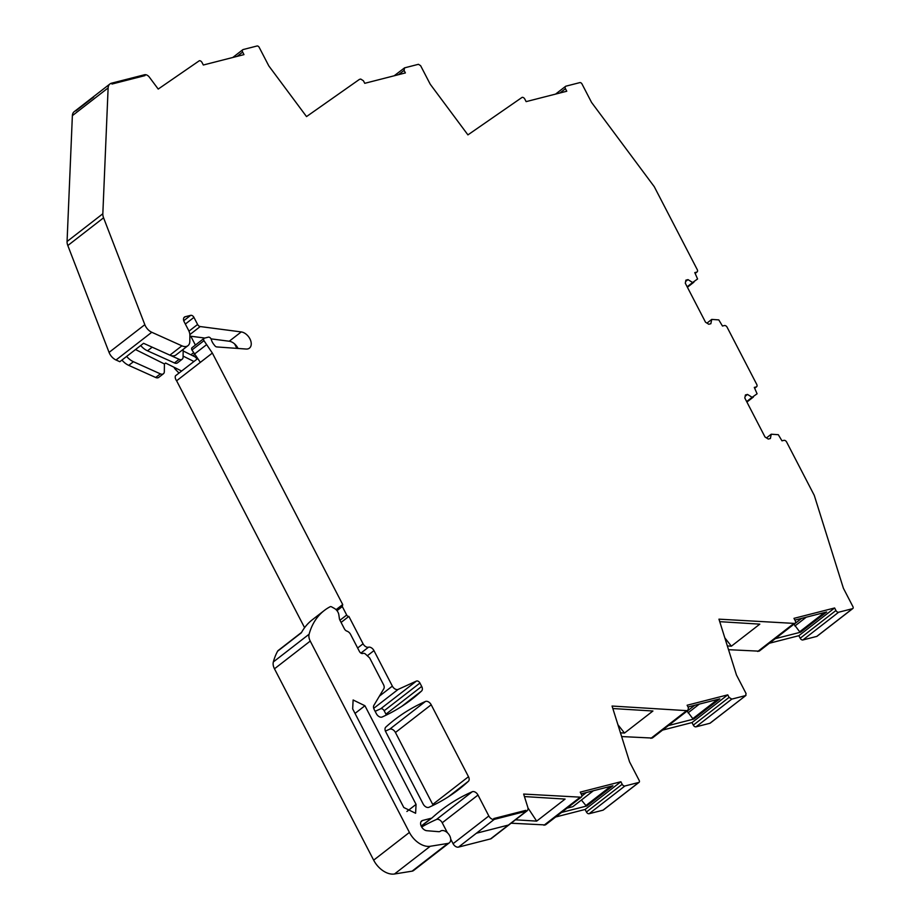<?xml version="1.0" encoding="UTF-8"?>
<svg xmlns="http://www.w3.org/2000/svg" width="920" height="920" viewBox="0 0 920 920"><rect width="100%" height="100%" fill="white"/><g stroke="black" fill="none" stroke-linecap="round" stroke-linejoin="round"><path stroke-width="1.38" d="M183.839 317.803L185.196 316.744A4.876 3.174 -127.8 0 0 184.402 317.124A4.876 3.174 -127.8 0 0 184.172 321.804L188.531 330.222A9.763 6.348 -127.8 0 1 189.888 335.386L189.808 341.458A9.763 6.348 -127.8 0 1 187.99 345.655A9.763 6.348 -127.8 0 1 181.907 345.828L151.777 332.269A9.763 6.348 -127.8 0 1 144.82 324.679L103.569 217.81A9.763 6.348 -127.8 0 1 102.833 213.762L108.123 87.929A9.763 6.348 -127.8 0 1 109.94 83.962A9.763 6.348 -127.8 0 1 111.527 83.191L144.566 74.75A4.876 3.174 -127.8 0 1 149.362 77.165L158.217 89.067L199.306 60.754A2.438 1.587 -127.8 0 1 202.009 62.468L203.331 65.01L243.972 54.625L242.65 52.072A2.438 1.587 -127.8 0 1 242.765 49.737A2.438 1.587 -127.8 0 1 243.167 49.542L257.036 46A1.955 1.265 -127.8 0 1 259.198 47.368L268.812 65.906L306.521 116.587L359.444 79.384L360.721 79.062L363.423 80.764L364.745 83.317L405.386 72.921L404.064 70.38L404.581 67.85L418.439 64.308L420.612 65.676L430.226 84.215L467.923 134.883L522.1 97.37A2.438 1.587 -127.8 0 1 524.814 99.084L526.136 101.626L566.766 91.241L565.455 88.699A2.438 1.587 -127.8 0 1 565.57 86.353A2.438 1.587 -127.8 0 1 565.961 86.158L579.83 82.616A1.955 1.265 -127.8 0 1 582.003 83.984L591.548 102.407L654.258 186.679L697.233 269.583A2.438 1.587 -127.8 0 1 697.107 271.917A2.438 1.587 -127.8 0 1 696.716 272.113L695.152 273.32M817.305 635.984A1.955 1.265 -127.8 0 1 817.075 636.249A1.955 1.265 -127.8 0 1 816.764 636.41L802.895 639.952A2.438 1.587 -127.8 0 1 800.181 638.238L798.859 635.697L769.419 643.23M759.713 650.635A2.438 1.587 -127.8 0 1 759.425 650.969A2.438 1.587 -127.8 0 1 759.034 651.164L728.525 649.681M710.435 722.867A1.955 1.265 -127.8 0 1 710.217 723.131A1.955 1.265 -127.8 0 1 709.895 723.281L696.026 726.834A2.438 1.587 -127.8 0 1 695.865 726.857A2.438 1.587 -127.8 0 1 693.312 725.121L692.001 722.579L662.549 730.1M652.844 737.518A2.438 1.587 -127.8 0 1 652.567 737.851A2.438 1.587 -127.8 0 1 652.326 737.989A2.438 1.587 -127.8 0 1 652.165 738.047L621.632 736.563M603.554 809.749A1.955 1.265 -127.8 0 1 603.324 810.014A1.955 1.265 -127.8 0 1 603.014 810.175L589.145 813.717A2.438 1.587 -127.8 0 1 586.431 812.003L585.108 809.462L555.668 816.994M545.962 824.4A2.438 1.587 -127.8 0 1 545.675 824.734A2.438 1.587 -127.8 0 1 545.284 824.929L581.037 797.203L523.653 794.063L527.769 807.185A4.876 3.174 -127.8 0 1 527.102 810.807A4.876 3.174 -127.8 0 1 526.309 811.198L525.872 810.347L493.822 818.535L494.258 819.386A4.876 3.174 -127.8 0 1 488.83 815.971L477.997 795.053L442.232 822.779L447.384 832.726M511.094 823.216L545.284 824.929M527.102 810.807L491.337 838.534A4.876 3.174 -127.8 0 1 490.544 838.913L526.309 811.198L494.258 819.386L458.493 847.113A4.876 3.174 -127.8 0 1 453.077 843.697L450.719 839.144M421.659 826.988A341.665 222.111 -127.8 0 1 436.459 819.478A4.876 3.174 -127.8 0 1 442.232 822.779M413.655 870.469A7.325 4.761 -127.8 0 1 413.597 870.515A7.325 4.761 -127.8 0 1 412.091 871.159L394.484 874A19.527 12.696 -127.8 0 1 373.658 860.154L274.47 668.806A9.763 6.348 -127.8 0 1 273.343 661.94A92.736 60.283 -127.8 0 1 277.598 651.21A4.876 3.174 -127.8 0 1 278.173 650.52L301.565 632.385M360.904 653.096L368.506 647.197A4.876 3.174 -127.8 0 1 373.957 650.612L392.357 686.113A4.876 3.174 -127.8 0 0 398.164 689.39L416.449 681.064A2.932 1.909 -127.8 0 1 419.934 683.043L421.693 686.435L385.928 714.161A4.876 3.174 -127.8 0 1 386.32 715.058M385.928 714.161L384.169 710.757A2.932 1.909 -127.8 0 0 380.684 708.791L375.13 711.321M187.99 345.655L175.973 354.971A9.763 6.348 52.2 0 1 169.889 355.143L143.566 343.298L119.83 361.709L116.023 359.996A9.763 6.348 -127.8 0 1 109.066 352.406L67.816 245.536A9.763 6.348 -127.8 0 1 67.068 241.488L72.369 115.655A9.763 6.348 -127.8 0 1 74.186 111.688L109.94 83.962M468.487 776.721A4.876 3.174 -127.8 0 1 468.395 781.287A341.665 222.111 -127.8 0 1 458.792 789.418A341.665 222.111 -127.8 0 1 428.961 807.288A4.876 3.174 -127.8 0 1 423.166 803.999L385.687 731.688A4.876 3.174 -127.8 0 1 385.791 727.122A341.665 222.111 -127.8 0 1 394.438 719.854A341.665 222.111 -127.8 0 1 425.419 701.477A4.876 3.174 -127.8 0 1 431.192 704.766L468.487 776.721L432.722 804.436A4.876 3.174 -127.8 0 1 433.113 805.345M432.722 804.436L395.439 732.492A4.876 3.174 -127.8 0 0 389.666 729.203A341.665 222.111 -127.8 0 0 385.434 731.135M144.566 74.75L145.004 75.601L111.975 84.042L145.004 75.601L144.566 74.75M111.527 83.191L111.975 84.042L111.527 83.191M185.196 316.744L190.681 315.341A2.932 1.909 -127.8 0 1 193.936 317.388L197.605 324.472A2.932 1.909 -127.8 0 0 200.215 326.554L241.247 331.924A9.706 6.313 -127.8 0 1 249.906 338.824A9.706 6.313 -127.8 0 1 249.435 348.128A9.706 6.313 -127.8 0 1 246.123 349.036L216.763 346.932A2.438 1.587 -127.8 0 1 214.866 345.77L213.808 344.425A9.763 6.348 -127.8 0 1 211.289 339.514A2.438 1.587 -127.8 0 0 208.322 337.157L204.481 338.146A2.438 1.587 -127.8 0 0 204.09 338.341A2.438 1.587 -127.8 0 0 203.964 340.676L212.359 353.061L200.341 362.376L191.946 349.991L203.964 340.676M368.506 647.197A4.876 3.174 -127.8 0 1 363.066 643.793L348.864 616.4A1.955 1.265 -127.8 0 1 348.3 616.4A1.955 1.265 -127.8 0 1 346.69 615.031L342.297 606.556L342.711 604.532L212.359 353.061M421.693 686.435A4.876 3.174 -127.8 0 1 421.59 691A341.665 222.111 -127.8 0 1 411.999 699.131A341.665 222.111 -127.8 0 1 382.156 717.002A4.876 3.174 -127.8 0 1 376.372 713.713L374.164 709.469A4.876 3.174 -127.8 0 1 373.876 705.387L383.812 688.758A4.876 3.174 -127.8 0 0 383.525 684.675L369.667 657.949L365.608 654.189A2.932 1.909 -127.8 0 0 363.273 653.338L362.675 653.499A2.932 1.909 -127.8 0 1 359.421 651.44L350.612 634.455A4.876 3.174 -127.8 0 0 346.966 631.154A3.415 2.219 -127.8 0 1 344.413 628.843L339.859 620.057A3.415 2.219 -127.8 0 1 339.422 618.746L338.813 614.652A6.348 4.128 -127.8 0 0 334.42 608.442L331.695 606.912A2.438 1.587 -127.8 0 0 330.119 606.751A92.736 60.283 -127.8 0 0 324.266 610.512L312.248 619.827A92.736 60.283 -127.8 0 0 303.428 629.349A92.736 60.283 -127.8 0 0 301.346 632.799L277.598 651.21M421.003 821.721L422.636 820.456A5.853 3.806 -127.8 0 0 421.682 820.916A5.853 3.806 -127.8 0 0 421.417 826.562A5.853 3.806 -127.8 0 0 426.822 830.714L438.667 831.68A4.91 3.185 -127.8 0 0 440.335 831.255A7.325 4.761 -127.8 0 1 440.392 831.22A7.325 4.761 -127.8 0 1 448.603 834.049A7.325 4.761 -127.8 0 1 449.409 842.755A7.325 4.761 -127.8 0 1 449.362 842.789A7.325 4.761 -127.8 0 1 447.844 843.433L430.238 846.273A19.527 12.696 -127.8 0 1 409.411 832.428L310.235 641.079A9.763 6.348 -127.8 0 1 309.108 634.213A92.736 60.283 -127.8 0 1 310.856 628.9A92.736 60.283 -127.8 0 1 315.445 620.034A92.736 60.283 -127.8 0 1 324.266 610.512M422.636 820.456L431.273 818.248L421.176 826.068M477.997 795.053A4.876 3.174 -127.8 0 0 472.224 791.752A341.665 222.111 -127.8 0 0 441.22 810.152A341.665 222.111 -127.8 0 0 434.343 815.833A341.665 222.111 -127.8 0 0 432.193 817.753A4.887 3.174 -127.8 0 1 432.066 817.869A4.887 3.174 -127.8 0 1 431.273 818.248M589.145 813.717L624.898 785.99A2.438 1.587 -127.8 0 1 622.196 784.288L620.873 781.735L580.232 792.131L581.555 794.673A2.438 1.587 -127.8 0 1 581.44 797.007A2.438 1.587 -127.8 0 1 581.037 797.203M624.898 785.99L638.768 782.448L603.014 810.175M746.66 401.568L752.123 397.325L747.511 394.427L745.418 394.967L744.809 398.003L765.026 437.011L768.28 439.058L770.373 438.529L771.247 434.217L778.297 434.7L781.988 440.841L783.92 440.346A2.438 1.587 -127.8 0 1 786.634 442.048L814.269 495.374L843.387 588.236L852.932 606.659A1.955 1.265 -127.8 0 1 852.84 608.522A1.955 1.265 -127.8 0 1 852.518 608.683L838.649 612.226A2.438 1.587 -127.8 0 1 835.935 610.512L834.624 607.97L793.983 618.355L795.306 620.908A2.438 1.587 -127.8 0 1 795.19 623.242A2.438 1.587 -127.8 0 1 794.788 623.438L718.957 619.16L736.46 674.992L746.062 693.53L745.66 695.566L731.791 699.108L729.077 697.394L727.755 694.853L687.125 705.237L688.436 707.79L687.93 710.32L686.654 710.643L612.064 706.043L629.567 761.886L639.181 780.424A1.955 1.265 -127.8 0 1 639.089 782.299A1.955 1.265 -127.8 0 1 638.768 782.448M652.567 737.851L688.321 710.125L652.165 738.047M710.217 723.131L745.97 695.405L709.895 723.281M752.123 397.325L757.091 393.783L754.285 387.412L756.228 386.917L754.664 388.125M687.148 286.764L692.61 282.52L688.01 279.623L685.906 280.151L685.296 283.188L705.513 322.207L708.768 324.254L710.861 323.714L711.735 319.412L718.784 319.895L722.476 326.036L724.408 325.542A2.438 1.587 -127.8 0 1 727.122 327.244L756.734 384.387A2.438 1.587 -127.8 0 1 756.619 386.722A2.438 1.587 -127.8 0 1 756.228 386.917M692.61 282.52L697.578 278.978L694.784 272.608L696.716 272.113M394.185 75.785L404.581 67.85M352.671 708.871L353.119 699.982L364.929 705.744L416.058 804.379L415.61 813.269L403.799 807.507L352.671 708.871M687.389 287.247L693.91 282.187M685.641 281.451L688.01 279.623M706.962 323.115L711.735 319.412M746.902 402.051L753.411 397.003M745.154 396.255L747.511 394.427M766.475 437.92L771.247 434.217M834.624 607.97L798.859 635.697M775.284 638.675L800.584 632.212L826.666 611.984L794.891 620.103M757.746 651.486L793.511 623.76M719.739 621.667L759.817 624.139L731.377 646.185L727.341 645.932M727.755 694.853L692.001 722.579M668.414 725.558L693.714 719.095L719.808 698.866L688.033 706.985M686.654 710.643L650.9 738.369M612.846 708.538L652.924 711.01L624.496 733.056L620.459 732.803M620.873 781.735L585.108 809.462M610.719 786.312L585.913 805.552A0.977 0.632 -127.8 0 0 586.833 805.977L561.534 812.44M586.833 805.977L612.915 785.749L581.141 793.88M544.007 825.251L579.772 797.525M515.487 819.812L536.67 821.123L565.098 799.077L524.446 796.57M189.876 336.099L204.838 338.054M211.036 338.859L229.23 341.24A9.706 6.313 -127.8 0 1 237.889 348.139A9.706 6.313 -127.8 0 1 238.05 348.461M192.464 347.461A2.438 1.587 52.2 0 0 192.073 347.656A2.438 1.587 52.2 0 0 191.946 349.991M206.195 344.966L194.177 354.28M304.589 627.693L176.605 380.788L200.341 362.376M342.711 604.532L336.065 609.672M342.297 606.556L336.984 610.673M348.864 616.4L341.09 622.426M800.584 632.212A0.977 0.632 -127.8 0 1 799.664 631.787L794.04 624.278L801.642 618.378M731.377 646.185L724.81 637.836M693.714 719.095A0.977 0.632 -127.8 0 1 692.794 718.658L687.171 711.16L694.784 705.26M624.496 733.056L617.918 724.719M585.913 805.552L581.405 800.032M593.4 790.74L572.849 806.668L567.077 808.151M536.67 821.123L527.942 807.886M176.605 380.788A4.968 3.231 -127.8 0 1 175.478 375.808L197.547 358.708M794.914 625.98L806.219 617.216M688.056 712.862L699.361 704.087M581.889 796.007L586.362 792.545M525.872 810.347L493.822 818.535L494.258 819.386L476.376 833.244L508.426 825.056L490.544 838.913L458.493 847.113L476.376 833.244L508.426 825.056L526.309 811.198L525.872 810.347M93.656 97.06L75.773 110.917M140.702 345.529A14.639 9.522 52.2 0 0 147.499 350.819L152.191 347.185L179.136 359.306A4.876 3.174 -127.8 0 0 182.171 359.225A4.876 3.174 -127.8 0 0 183.08 357.121L183.183 349.381M190.796 336.214L195.396 345.08M236.911 348.381L234.611 343.93M176.617 368.541L175.478 369.426L178.998 373.083M175.478 369.426A4.876 3.174 -127.8 0 1 174.248 367.712L174.006 367.241M181.631 371.036L165.589 363.043L164.415 363.952L164.323 371.668A4.876 3.174 -127.8 0 1 163.415 373.761L158.723 377.395A4.876 3.174 -127.8 0 1 155.675 377.487L128.743 365.366A14.639 9.522 -127.8 0 1 121.946 360.065M147.499 350.819L174.443 362.94A4.876 3.174 52.2 0 0 177.48 362.859L182.171 359.225M197.167 358.995L195.212 356.96L183.16 350.945M163.415 373.761A4.876 3.174 -127.8 0 1 160.367 373.853L155.675 377.487M128.743 365.366L133.434 361.721L160.367 373.853M133.434 361.721A14.639 9.522 -127.8 0 1 126.638 356.431M164.415 363.952L135.516 349.542M193.947 361.491L183.091 356.086M242.65 52.072L237.107 56.373M404.064 70.38L398.521 74.681M565.455 88.699L559.912 92.989M816.764 636.41L852.518 608.683M802.895 639.952L838.649 612.226M800.181 638.238L835.935 610.512M759.034 651.164L794.788 623.438M731.791 699.108L696.026 726.834M693.312 725.121L729.077 697.394M586.431 812.003L622.196 784.288M488.83 815.971L453.077 843.697M472.224 791.752L436.459 819.478M431.928 817.96L421.256 826.24L432.066 817.869M447.844 843.433L412.091 871.159M430.238 846.273L394.484 874M409.411 832.428L373.658 860.154M310.235 641.079L274.47 668.806M309.108 634.213L273.343 661.94M421.59 691L401.741 706.387M419.934 683.043L384.169 710.757M416.449 681.064L380.684 708.791M398.164 689.39L373.716 708.342M392.357 686.113L379.397 696.164M373.957 650.612L367.31 655.764M151.777 332.269L116.023 359.996M169.889 355.143L181.907 345.828M144.82 324.679L109.066 352.406M103.569 217.81L67.816 245.536M102.833 213.762L67.068 241.488M108.123 87.929L72.369 115.655M468.395 781.287L448.534 796.674M431.192 704.766L395.439 732.492M425.419 701.477L389.666 729.203M190.681 315.341L183.724 320.735M193.936 317.388L185.334 324.058M188.98 331.166L197.605 324.472M189.853 334.592L200.215 326.554M241.247 331.924L229.23 341.24M346.69 615.031L339.963 620.252M357.638 648.002L363.066 643.793M355.028 713.414L364.929 705.744M406.893 811.486L416.058 804.379M824.469 612.547L799.664 631.787M717.611 699.43L692.794 718.658M174.443 362.94L179.136 359.306M193.43 352.843L190.888 354.809M194.488 354.695L192.993 355.856M232.783 57.477L242.765 49.737M555.577 94.104L565.57 86.353M697.107 271.917L695.198 273.401M756.619 386.722L754.71 388.217M817.075 636.249L852.84 608.522M759.425 650.969L795.19 623.242M639.089 782.299L603.324 810.014M545.675 824.734L581.44 797.007M449.362 842.789L413.597 870.515M192.073 347.656L204.09 338.341"/></g></svg>
